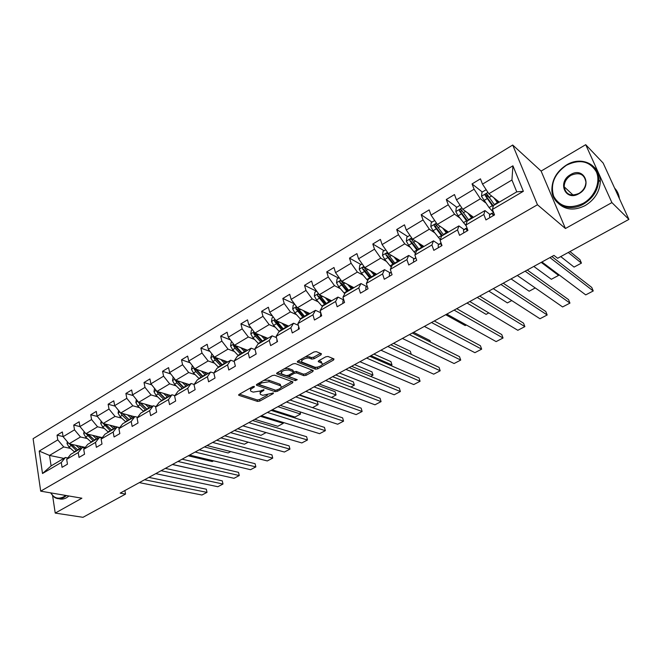 <?xml version="1.0" encoding="UTF-8"?>
<svg xmlns="http://www.w3.org/2000/svg" width="662" height="662" viewBox="0 0 662 662"><rect width="100%" height="100%" fill="white"/><g stroke="black" fill="none" stroke-linecap="round" stroke-linejoin="round"><path stroke-width="0.99" d="M254.324 386.418L252.694 386.674L239.181 394.337L238.767 395.297L257.584 401.429L259.835 401.064L273.166 393.642L273.472 392.971L262.764 395.305L260.646 394.519C259.612 393.658 260.067 392.632 262.028 391.424L263.774 390.448L263.948 389.703L260.588 390.944L253.223 392.119L251.047 391.308C249.988 390.431 250.443 389.388 252.396 388.172L254.158 387.179L254.324 386.418M320.946 354.873L321.418 353.748L316.295 351.613L313.92 351.977L297.9 361.055L297.445 362.155L315.443 369.197L317.735 368.842L333.516 360.054L334.004 358.953L328.029 356.47L325.704 356.835L318.877 360.658L318.397 361.758L321.749 363.14C324.512 364.588 317.272 368.329 314.309 366.988L302.228 362.205C299.389 360.716 306.738 356.901 309.775 358.299L311.744 359.094L314.094 358.73L320.946 354.873L320.516 353.359M565.431 228.514L611.895 202.597L628.9 219.395L603.148 163.042L585.713 144.688L541.111 171.077L512.711 145.028L537.461 204.757L565.431 228.514L541.111 171.077M52.629 495.797L55.219 513.083L81.889 498.205L40.696 491.163L537.461 204.757M55.219 513.083L82.99 517.312L125.532 494.092L124.886 490.542M628.9 219.395L557.644 258.279L553.945 255.4L120.194 493.116L125.532 494.092M274.622 375.205L272.281 375.577L256.964 384.258L256.533 385.259L275.111 391.664L277.378 391.3L292.488 382.893L292.943 381.883L274.622 375.205M277.204 372.789L292.869 363.91L295.227 363.546L313.25 370.546L312.778 371.597L306.142 375.296L303.85 375.652L296.642 372.938L294.325 373.302L289.931 375.768L289.484 376.802L297.271 379.698L295.351 380.658L276.915 373.906L277.204 372.789M611.895 202.597L585.713 144.688M492.412 209.457L493.463 205.568L516.765 191.856L523.361 191.293L492.412 209.457L494.547 214.91L485.941 219.933L483.839 214.488L465.899 225.022L467.926 230.442L459.544 235.341L457.541 229.921L440.056 240.19L441.993 245.585L433.817 250.352L431.914 244.965L414.867 254.969L416.712 260.34L408.744 264.99L406.923 259.628L390.299 269.384L392.061 274.722L384.291 279.256L382.562 273.936L366.343 283.452L368.022 288.756L360.442 293.183L358.787 287.879L342.966 297.172L344.563 302.443L337.173 306.763L335.593 301.5L320.151 310.561L321.674 315.807L314.458 320.019L312.96 314.781L297.883 323.635L299.332 328.849L292.281 332.961L290.85 327.756L276.128 336.395L277.51 341.584L270.626 345.605L269.268 340.425L254.878 348.866L256.194 354.021L249.466 357.952L248.176 352.805L234.125 361.055L235.366 366.177L228.795 370.017L227.571 364.894L213.834 372.963L215.018 378.052L208.596 381.808L207.429 376.719L193.999 384.605L195.125 389.67L188.844 393.336L187.735 388.28L174.602 395.984L175.67 401.023L169.53 404.606L168.479 399.583L155.628 407.122L156.646 412.128L150.638 415.628L149.637 410.639L137.067 418.012L138.035 422.985L132.152 426.419L131.208 421.454L118.912 428.67L119.822 433.618L114.063 436.978L113.169 432.038L101.129 439.105L101.998 444.02L96.362 447.313L95.518 442.406L83.726 449.316L84.546 454.206L79.026 457.425L78.232 452.551L66.688 459.32L67.458 464.178L62.054 467.331L61.301 462.481L42.509 473.512L39.224 451.07L57.784 439.891L57.048 435.166L62.352 431.947L63.105 436.688L74.5 429.828L73.722 425.07L79.142 421.785L79.936 426.551L91.571 419.543L90.752 414.76L96.28 411.408L97.124 416.208L109.007 409.05L108.129 404.234L113.781 400.816L114.667 405.64L126.806 398.325L125.888 393.485L131.655 389.992L132.599 394.842L144.995 387.378L144.026 382.504L149.926 378.937L150.911 383.811L163.58 376.182L162.562 371.291L168.587 367.642L169.629 372.541L182.58 364.745L181.504 359.822L187.66 356.09L188.753 361.022L202.001 353.053L200.867 348.096L207.165 344.281L208.315 349.246L221.861 341.096L220.661 336.114L227.107 332.216L228.316 337.198L242.168 328.857L240.91 323.85L247.505 319.862L248.78 324.877L262.955 316.345L261.631 311.314L268.375 307.226L269.715 312.274L284.221 303.544L282.831 298.479L289.733 294.3L291.139 299.373L305.985 290.428L304.528 285.339L311.595 281.06L313.076 286.166L328.278 277.006L326.747 271.892L333.979 267.506L335.535 272.636L351.108 263.261L349.503 258.114L356.917 253.629L358.547 258.784L374.502 249.177L372.814 244.005L380.41 239.404L382.115 244.584L398.466 234.737L396.703 229.54L404.482 224.832L406.278 230.037L423.043 219.941L421.189 214.72L429.166 209.887L431.053 215.117L448.24 204.765L446.296 199.519L454.48 194.562L456.457 199.825L474.091 189.2L472.056 183.92L480.447 178.839L482.515 184.127L512.918 165.823L523.361 191.293M512.711 145.028L33.1 438.683L40.696 491.163M473.562 217.285L462.763 209.291L480.405 198.782L485.503 202.754M480.405 198.782L474.091 189.2M462.763 209.291L456.457 199.825M465.899 225.022L467.182 221.034L484.965 210.574L483.839 214.488M490.054 214.463L484.965 210.574M448.455 232.064L437.35 224.426L454.554 214.182L459.792 217.972M454.554 214.182L448.24 204.765M437.35 224.426L431.053 215.117M440.056 240.19L441.571 236.111L458.907 225.907L457.541 229.921M464.145 229.623L458.907 225.907M423.953 246.479L412.575 239.189L429.34 229.201L434.727 232.817M429.34 229.201L423.043 219.941M412.575 239.189L406.278 230.037M414.867 254.969L416.588 250.807L433.494 240.86L431.914 244.965M438.873 244.41L433.494 240.86M400.047 260.547L388.395 253.587L404.755 243.839L410.274 247.298M404.755 243.839L398.466 234.737M388.395 253.587L382.115 244.584M390.299 269.384L392.235 265.148L408.719 255.441L406.923 259.628M414.238 258.825L408.719 255.441M376.711 274.283L364.812 267.638L380.774 258.122L386.418 261.424M380.774 258.122L374.502 249.177M364.812 267.638L358.547 258.784M366.343 283.452L368.469 279.132L384.548 269.666L382.562 273.936M390.199 272.893L384.548 269.666M353.922 287.689L341.791 281.35L357.372 272.065L363.132 275.218M357.372 272.065L351.108 263.261M341.791 281.35L335.535 272.636M342.966 297.172L345.274 292.778L360.972 283.543L358.787 287.879M366.74 286.621L360.972 283.543M331.67 300.788L319.316 294.731L334.525 285.67L340.4 288.682M334.525 285.67L328.278 277.006M319.316 294.731L313.076 286.166M320.151 310.561L322.634 306.109L337.959 297.089L335.593 301.5M342.8 303.477L342.941 300.672L343.835 300.018L337.959 297.089M309.924 313.581L297.362 307.805L312.224 298.959L318.199 301.831M312.224 298.959L305.985 290.428M297.362 307.805L291.139 299.373M294.731 304.247L293.208 305.157L292.678 308.98L294.83 312.812L300.523 319.117L315.493 310.312L312.96 314.781M320.805 312.795L315.493 310.312M300.523 319.117L297.883 323.635M288.673 326.093L275.913 320.582L290.436 311.934L296.51 314.673M290.436 311.934L284.221 303.544M275.913 320.582L269.715 312.274M276.128 336.395L278.925 331.827L293.547 323.222L290.85 327.756M298.355 325.323L293.547 323.222M267.911 338.315L254.961 333.06L269.153 324.612L275.318 327.218M269.153 324.612L262.955 316.345M254.961 333.06L248.78 324.877M254.878 348.866L257.832 344.24L272.115 335.841L269.268 340.425M276.451 337.62L272.115 335.841M247.596 350.264L234.48 345.258L248.349 336.999L254.597 339.49M248.349 336.999L242.168 328.857M234.48 345.258L228.316 337.198M234.125 361.055L237.211 356.379L251.171 348.162L248.176 352.805M255.085 349.677L251.171 348.162M227.736 361.948L214.463 357.182L228.018 349.114L234.348 351.481M228.018 349.114L221.861 341.096M214.463 357.182L208.315 349.246M213.834 372.963L217.053 368.238L230.699 360.211L227.571 364.894M234.232 361.485L230.699 360.211M208.307 373.385L194.885 368.85L208.141 360.947L214.546 363.206M208.141 360.947L202.001 353.053M194.885 368.85L188.753 361.022M193.999 384.605L197.35 379.839L210.69 371.986L207.429 376.719M213.859 373.062L210.69 371.986M189.299 384.572L175.728 380.253L188.695 372.532L195.174 374.675M188.695 372.532L182.58 364.745M175.728 380.253L169.629 372.541M174.602 395.984L178.07 391.184L191.119 383.497L187.735 388.28M194.098 384.457L191.119 383.497M170.697 395.52L156.993 391.416L169.679 383.852L176.224 385.896M169.679 383.852L163.58 376.182M156.993 391.416L150.911 383.811M155.628 407.122L159.219 402.281L171.988 394.767L168.479 399.583M174.859 395.628L171.988 394.767M152.483 406.245L138.656 402.33L151.077 394.941L157.68 396.886M151.077 394.941L144.995 387.378M138.656 402.33L132.599 394.842M137.067 418.012L140.766 413.138L153.261 405.781L149.637 410.639M156.033 406.567L153.261 405.781M134.651 416.737L120.707 413.022L132.863 405.789L139.525 407.635M132.863 405.789L126.806 398.325M120.707 413.022L114.667 405.64M118.912 428.67L122.71 423.763L134.932 416.563L131.208 421.454M137.622 417.283L134.932 416.563M119.706 427.644L103.14 423.49L115.039 416.406L121.75 418.161M115.039 416.406L109.007 409.05M103.14 423.49L97.124 416.208M101.129 439.105L105.026 434.164L117 427.122L113.169 432.038M119.607 427.776L117 427.122M102.312 437.615L85.928 433.742L97.579 426.8L104.348 428.463M97.579 426.8L91.571 419.543M85.928 433.742L79.936 426.551M83.726 449.316L87.723 444.351L99.441 437.458L95.518 442.406M101.965 438.054L99.441 437.458M85.282 447.388L69.071 443.78L80.491 436.978L87.301 438.558M80.491 436.978L74.5 429.828M69.071 443.78L63.105 436.688M66.688 459.32L70.768 454.331L82.245 447.578L78.232 452.551M84.695 448.116L82.245 447.578M63.866 458.394L49.526 455.423L63.742 446.949L70.602 448.447M63.742 446.949L57.784 439.891M39.224 451.07L49.526 455.423L51.106 465.899L65.406 457.483L61.301 462.481M516.765 191.856L511.941 179.998L488.837 193.767L499.313 202.133M67.781 457.98L65.406 457.483M51.106 465.899L42.509 473.512M488.837 193.767L482.515 184.127M512.918 165.823L511.941 179.998M63.08 436.539L57.048 435.166M79.953 426.576L73.722 425.07M97.322 416.448L90.752 414.76M115.064 406.12L108.129 404.234M133.203 395.595L125.888 393.485M151.755 384.862L144.026 382.504M170.722 373.931L162.562 371.291M190.135 362.784L181.504 359.822M210.003 351.423L200.867 348.096M230.343 339.846L220.661 336.114M251.188 328.062L240.91 323.85M272.545 316.064L261.631 311.314M294.441 303.85L282.831 298.479M316.486 291.23L304.528 285.339M338.497 278.057L326.747 271.892M361.038 264.568L349.503 258.114M384.117 250.757L372.814 244.005M422.96 246.338L421.082 245.13M407.759 236.615L396.703 229.54M431.988 222.118L421.189 214.72M462.093 211.145L461.083 210.4M456.813 207.264L446.296 199.519M488.928 197.309L486.52 195.389M482.275 192.03L472.056 183.92M250.443 387.949L250.625 389.769M260.058 391.217L260.249 393.013M239.478 394.163L257.212 399.947L259.471 399.583L267.398 395.164M280.911 387.626L291.917 381.494M257.195 384.125L275.632 390.241M259.835 383.96L259.67 384.721L275.789 390.29L279.232 389.008C281.242 387.775 281.714 386.724 280.647 385.847L269.153 381.726L261.705 382.901L259.835 383.96L259.545 382.793M259.065 383.066L259.454 384.308M280.68 385.872L280.249 384.349L279.736 384.109L280.125 385.598M263.799 380.377L268.764 380.211L279.736 384.109M312.265 370.149L305.728 373.798L306.142 375.296M293.572 371.986L296.228 371.423L303.444 374.154L305.728 373.798M288.889 375.04L289.344 376.289M277.361 372.698L295.864 379.169M289.013 370.066C283.65 369.934 281.168 371.2 281.557 373.848L286.207 375.611L288.524 375.246L292.927 372.772L293.374 371.721L289.013 370.066L288.607 368.544L284.511 368.643M280.936 370.67L281.185 372.433M293.026 370.861L293.233 371.655M288.607 368.544L292.827 370.141M305.405 356.801L309.344 356.768L311.314 357.563L313.664 357.207L320.491 353.351M301.533 359.003L301.822 360.74M321.715 363.033L321.029 361.485L321.459 362.991M318.927 360.633L321.029 361.485M297.983 361.005L315.021 367.691L317.95 366.98M322.055 364.696L333.06 358.556L333.516 360.054M67.342 441.728L67.011 443.59L68.914 446.949L74.649 452.047M196.68 469.888L172.385 464.517M75.915 445.303L79.961 448.919M78.687 445.915L81.285 448.141M69.518 443.879L76.66 450.863M77.429 449.663L71.405 444.301M77.942 450.11L71.579 444.334M144.564 479.76L207.007 492.379L206.321 489.21L148.867 477.401M139.334 482.631L201.943 495.019L207.007 492.379L206.321 489.21M50.734 492.876C53.936 498.163 58.248 499.471 63.66 496.823L65.67 495.433M66.481 495.573L64.065 497.294C60.54 499.189 57.288 499.173 54.317 497.245L50.618 492.859M68.98 495.995L66.564 497.716C63.378 499.446 60.374 499.578 57.569 498.122M566.49 165.21C554.4 173.775 550.122 184.119 553.655 196.25C559.82 207.024 569.659 209.391 583.181 203.35C594.807 196.904 601.022 181.893 596.28 171.698C589.66 161.04 579.73 158.88 566.49 165.21M583.611 204.037C569.229 212.61 552.1 204.724 551.868 190.093C551.901 179.675 556.783 171.301 566.515 164.97C581.021 155.793 599.532 164.126 598.729 180.188C598.043 190.275 593.003 198.228 583.611 204.037M570.603 174.611C584 166.145 592.995 186.196 578.944 193.676C565.381 201.91 556.866 181.984 570.603 174.611M578.96 193.412C583.363 190.656 585.68 186.907 585.92 182.182C584.43 174.164 579.473 171.863 571.033 175.289C566.556 178.161 564.272 181.992 564.173 186.792C565.753 194.504 570.677 196.713 578.96 193.412M594.393 167.436C598.349 171.102 600.318 175.877 600.31 181.777C599.623 191.831 594.6 199.75 585.233 205.543C574.773 210.748 565.927 210.144 558.703 203.722M615.039 189.067L617.025 193.403M614.593 188.074C617.298 190.937 618.904 194.438 619.392 198.592M84.066 431.508L83.693 433.635L85.613 437.036L91.348 442.216M101.725 437.996L101.749 437.483M213.528 460.826L212.229 461.53L188.265 455.812M92.73 435.348L96.776 439.022M95.485 436.001L98.075 438.261M86.201 433.809L93.408 441.008M96.453 438.732L94.385 439.949L94.707 440.238L88.013 434.231M94.385 439.949L88.286 434.297M101.137 421.065L100.723 423.481L102.66 426.907L108.403 432.187M230.715 451.6L228.183 452.957L204.434 446.949M109.884 425.186L113.938 428.926M112.623 425.873L115.221 428.173M103.231 423.514L110.504 430.945M111.779 430.192L104.968 423.953M111.828 430.168L105.341 424.044M161.089 470.699L222.995 484.046L222.275 480.86L165.326 468.382M155.76 473.628L217.839 486.727L222.995 484.046L222.275 480.86M177.946 461.464L239.272 475.556L238.527 472.354L182.1 459.188M172.509 464.443L234.025 478.295L239.272 475.556L238.527 472.354M118.564 410.399L118.101 413.113L120.062 416.58L125.805 421.942M248.233 442.183L244.427 444.227L220.909 437.921M127.41 414.809L131.465 418.607M130.124 415.529L132.714 417.871M120.55 412.831L122.205 415.306L127.948 420.676M129.214 419.94L122.288 413.444M129.305 419.882L122.751 413.568M195.133 452.047L255.855 466.909L255.077 463.69L199.212 449.812M189.589 455.084L250.509 469.697L255.855 466.909L255.077 463.69M136.355 399.492L135.859 402.521L137.837 406.029L143.58 411.483M266.091 432.584L260.969 435.339L237.699 428.719M145.301 404.209L149.355 408.082M147.998 404.97L150.588 407.353M138.317 401.908L140.03 404.722L145.772 410.192M147.005 409.464L140.046 402.802L138.399 402.339M147.154 409.373L140.526 402.86M212.659 442.439L272.744 458.104L271.933 454.86L216.656 440.247M207.007 445.543L267.299 460.942L272.744 458.104L271.933 454.86M154.536 388.346L153.989 391.705L155.992 395.247L161.735 400.8M260.356 416.299L283.278 423.349L277.817 426.287L254.804 419.344M163.58 393.385L167.635 397.324M283.121 422.422L283.278 423.349L283.03 422.397M166.245 394.188L168.835 396.612M156.53 390.837L158.226 393.923L163.969 399.484M165.177 398.764L158.218 391.995L156.588 391.499M165.384 398.648L158.681 391.921M230.55 432.642L289.948 449.126L289.104 445.874L234.456 430.499M224.774 435.803L284.403 452.022L289.948 449.126L289.104 445.874M173.154 377.001L172.517 380.658L174.536 384.233L180.279 389.885M277.899 406.683L300.548 414.064L294.979 417.06L272.239 409.786M182.257 382.33L186.303 386.335M299.969 411.838L300.548 414.064L299.944 411.83M184.897 383.174L187.487 385.64M175.182 379.558L176.82 382.876L182.563 388.536M183.746 387.841L176.787 380.948L175.173 380.435M184.011 387.684L177.234 380.733M248.796 422.637L307.482 439.982L306.605 436.713L252.619 420.544M242.904 425.865L301.831 442.936L307.482 439.982L306.605 436.713M192.294 365.54L191.442 369.363L193.486 372.987L199.229 378.73M201.339 371.026L205.386 375.106M295.79 396.886L318.141 404.614L317.247 401.404L299.116 395.057M203.954 371.912L206.536 374.427M194.264 368.055L194.165 369.115L195.828 371.597L201.562 377.357M202.721 376.678L195.762 369.661L194.165 369.115M203.044 376.488L196.184 369.288M312.505 407.643L318.141 404.614M267.423 412.426L325.348 430.664L324.438 427.379L271.147 410.39M261.407 415.719L319.589 433.668L325.348 430.664M211.865 353.831L210.797 357.828L212.858 361.485L218.592 367.336M220.843 359.474L224.89 363.628M314.028 386.889L336.073 394.974L335.146 391.747L317.263 385.118M223.433 360.409L226.015 362.966M213.801 356.33L213.578 357.554L215.249 360.062L220.984 365.929M222.109 365.267L215.158 358.125L213.578 357.554M222.49 365.043L215.555 357.579M331.497 397.44L336.073 394.974M286.439 402.008L343.561 421.164L342.618 417.863L290.064 400.022M280.299 405.367L337.686 424.234L343.561 421.164M231.882 341.857L231.137 342.304L230.575 346.027L232.668 349.726L238.394 355.684M240.794 347.666L244.832 351.894M332.622 376.695L354.344 385.16L353.384 381.908L335.766 374.973M243.343 348.642L245.925 351.249M233.802 344.364L233.421 345.73L235.109 348.278L240.836 354.244M241.928 353.599L234.993 346.325L233.421 345.73M242.375 353.334L235.358 345.597M350.868 387.022L354.344 385.16M305.852 391.366L362.139 411.483L361.154 408.156L309.369 389.438M299.588 394.8L356.148 414.611L362.139 411.483M252.354 329.61L251.361 330.197L250.807 333.954L252.917 337.703L258.635 343.768M267.2 338.729L267.15 338.009M261.192 335.584L265.222 339.896M351.596 366.293L372.979 375.147L371.978 371.878L354.633 364.63M263.708 336.61L266.281 339.267M254.282 332.159L253.72 333.64L255.416 336.213L261.134 342.295M262.193 341.675L255.267 334.269L253.72 333.64M262.715 341.369L255.606 333.325M370.654 376.397L372.979 375.147M325.679 380.501L381.072 401.611L380.054 398.267L329.088 378.631M255.979 354.145L255.797 352.465M319.283 384.01L374.965 404.796L381.072 401.611M273.298 317.073L272.049 317.818L271.503 321.616L273.638 325.398L279.339 331.579M287.639 326.705L287.556 325.605M282.053 323.23L286.083 327.616M370.96 355.684L391.978 364.936L390.944 361.651L373.889 354.079M284.544 324.306L287.101 327.011M275.276 319.721L274.482 321.269L281.896 330.081M282.931 329.469L276.013 321.922L274.482 321.269M283.518 329.13L276.319 320.756M390.845 365.54L391.978 364.936M345.936 369.396L400.386 391.532L399.327 388.172L349.23 367.592M276.931 341.923L276.948 339.465M339.399 372.987L394.155 394.784L400.386 391.532M308.533 314.409L308.442 312.903M303.403 310.586L307.425 315.062M411.309 354.393L410.274 351.224L393.526 343.313M305.852 311.711L308.409 314.475M296.816 307.069L295.732 308.616L303.138 317.578M304.131 316.99L297.23 309.303L295.732 308.616M304.793 316.602L297.503 307.871M366.632 358.059L420.089 381.262L418.988 377.878L369.801 356.322M298.372 329.403L298.653 326.581M359.946 361.717L413.733 384.572L420.089 381.262M316.676 291.115L314.872 292.199L314.342 296.063L316.527 299.936L322.386 306.547M329.841 301.268L329.833 299.886M325.257 297.643L329.262 302.203M430.532 342.146L430.002 340.582L413.576 332.332M327.665 298.827L330.214 301.649M326.573 303.784L319.109 294.54C318.033 293.779 317.487 294.151 317.479 295.666L324.885 304.785M325.836 304.222L318.952 296.386L317.479 295.666M387.783 346.466L440.197 370.778L439.047 367.377L390.82 344.803M320.325 316.593L320.996 313.449M380.948 350.206L433.709 374.162L440.197 370.778M339.151 277.668L337.041 278.925L336.528 282.831L338.729 286.754L344.778 293.721M351.63 287.54L351.779 286.572M347.624 284.395L351.621 289.046M349.991 285.636L352.532 288.516M348.866 290.668L341.435 281.3C340.334 280.481 339.763 280.845 339.738 282.401L347.136 291.685M348.055 291.148L341.187 283.154L339.738 282.401M409.406 334.616L460.711 360.078L459.519 356.661L412.31 333.027M402.422 338.447L454.091 363.529L460.711 360.078M362.164 263.898L359.747 265.346L359.243 269.277L361.469 273.249L367.741 280.614M374.055 273.563L374.353 272.959M466.321 324.984L465.229 325.572L445.7 314.723M370.538 270.832L374.518 275.574M372.855 272.123L375.379 275.061M371.696 277.229L364.299 267.754C363.173 266.852 362.586 267.216 362.528 268.822L369.926 278.272M370.794 277.759L363.951 269.616L362.528 268.822M431.508 322.502L481.655 349.155L480.413 345.721L434.272 320.987M365.821 290.039L365.887 287.242L367.228 286.257M424.367 326.416L474.894 352.68L481.655 349.155M385.747 249.789L383.008 251.428L382.504 255.4L384.763 259.421L391.283 267.233M488.788 312.911L486.09 314.359L467.024 303.039M394.006 256.939L397.97 261.771M396.273 258.288L398.789 261.291M395.082 263.468L387.7 253.827C386.567 252.909 385.954 253.265 385.863 254.878L393.261 264.543M394.089 264.055L387.253 255.706L385.863 254.878M454.115 310.114L503.037 338.009L501.746 334.558L456.739 308.674M389.405 276.277L389.397 273.489L391.209 272.14M446.817 314.111L496.136 341.6L503.037 338.009M409.919 235.324L406.832 237.17L406.344 241.183L408.628 245.246L415.446 253.579M511.759 300.565L507.398 302.906L488.813 291.098M418.053 242.697L421.992 247.629M420.262 244.113L422.77 247.174M419.038 249.375L411.673 239.553C410.548 238.626 409.91 238.974 409.77 240.571L417.176 250.468M417.954 250.013L411.11 241.423L409.77 240.571M423.432 246.785L423.283 246.049M477.244 297.437L524.867 326.614L523.534 323.147L479.71 296.088M413.576 262.169L413.477 259.396L415.786 257.65M469.78 301.533L517.825 330.297L524.867 326.614M416.141 258.685L416.472 259.653M434.694 220.496L431.252 222.556L430.772 226.611L433.089 230.732L440.255 239.652M535.252 287.937L529.153 291.222L511.064 278.901M442.696 228.1L446.618 233.14M444.856 229.59L447.338 232.718M443.59 234.919L436.233 224.915C435.124 223.988 434.471 224.319 434.264 225.907L441.678 236.044M442.406 235.614L435.654 226.958L436.126 225.262M447.537 232.602L447.264 231.245M500.919 284.461L547.176 314.988L545.786 311.504L503.211 283.204M438.352 247.704L438.17 244.948L440.644 243.078M493.273 288.657L539.969 318.745L547.176 314.988M441.149 243.235L441.033 244.75L441.86 245.213M460.098 205.294L456.284 207.578L455.82 211.666L458.162 215.837L466.247 225.949M541.21 262.384L558.587 275.4L551.363 279.281L533.812 266.43M467.96 213.139L471.865 218.278M558.587 275.4L558.049 274.093M470.07 214.695L472.536 217.889M468.754 220.115L461.422 209.912C460.322 208.985 459.643 209.308 459.387 210.872L467.016 221.547M467.48 220.86L460.76 212.03L461.282 210.284M472.039 217.285L471.882 216.035M525.14 271.188L569.957 303.105L568.517 299.605L527.266 270.022M463.764 232.875L463.491 230.136L465.775 228.365M517.312 275.475L562.601 306.945L569.957 303.105M467.008 227.993L466.495 229.871L467.811 230.136M486.165 189.696L481.953 192.22L481.506 196.349L489.077 207.562L493.339 212.237M568.269 252.487L581.435 263.12L574.062 267.084L560.747 256.591M493.877 197.789L497.758 203.044M581.435 263.12L579.986 259.694L569.965 251.56M495.921 199.419L498.37 202.688M494.564 204.922L487.257 194.52C486.165 193.594 485.461 193.908 485.155 195.456L493.124 206.834M493.364 205.956L486.504 196.713L487.083 194.926M497.137 201.074L497.253 200.487M549.94 257.592L593.243 290.966L591.754 287.44L551.885 256.533M489.756 217.608L489.458 214.943L491.543 213.288M541.93 261.987L585.721 294.88L593.243 290.966M493.546 212.353L492.669 213.065L492.619 214.612L494.382 214.471M252.106 387.005L252.396 388.172M263.567 389.645L263.774 390.448M261.738 390.299L262.028 391.424M272.967 392.856L273.166 393.642M259.471 399.583L259.835 401.064M257.212 399.947L257.584 401.429M238.792 394.618L238.974 395.396M253.951 386.36L254.158 387.179M292.132 381.577L292.488 382.893M277.088 390.175L277.378 391.3M274.73 390.175L275.111 391.664M256.525 384.581L256.724 385.342M268.764 380.211L269.153 381.726M261.416 381.734L261.705 382.901M312.39 370.199L312.778 371.597M303.444 374.154L303.85 375.652M296.228 371.423L296.642 372.938M293.92 371.787L294.325 373.302M289.625 374.626L289.931 375.768M294.954 379.169L295.351 380.658M276.724 373.161L276.915 373.906M313.664 357.207L314.094 358.73M311.314 357.563L311.744 359.094M309.344 356.768L309.775 358.299M318.314 361.113L318.505 361.808M317.313 367.336L317.735 368.842M315.021 367.691L315.443 369.197M297.37 361.477L297.569 362.213M68.236 442.779L67.028 443.499M76.337 450.574L74.318 451.765M79.639 448.637L77.611 449.829M70.925 445.749L68.914 446.949M72.837 444.616L72.208 444.996M85.084 432.733L83.71 433.552M93.085 440.718L91.025 441.926M87.674 435.811L85.613 437.036M89.668 434.628L88.973 435.033M102.287 422.464L100.732 423.39M110.173 430.656L108.072 431.889M113.616 428.628L111.506 429.87M104.761 425.666L102.66 426.907M106.847 424.425L106.085 424.872M119.855 411.987L118.117 413.022M127.625 420.378L125.482 421.644M131.134 418.31L128.982 419.584M122.205 415.306L120.062 416.58M124.398 414.007L123.562 414.495M137.804 401.28L135.875 402.43M145.441 409.886L143.257 411.176M149.033 407.775L146.832 409.075M140.03 404.722L137.837 406.029M142.313 403.365L141.411 403.903M156.141 390.34L154.006 391.614M163.646 399.169L161.404 400.485M167.304 397.018L165.061 398.342M158.226 393.923L155.992 395.247M160.618 392.5L159.641 393.079M174.876 379.169L172.525 380.567M182.24 388.222L179.948 389.57M185.981 386.02L183.68 387.369M176.82 382.876L174.536 384.233M179.319 381.395L178.268 382.024M194.024 367.749L191.459 369.272M201.24 377.034L198.898 378.416M205.063 374.783L202.713 376.165M195.828 371.597L193.486 372.987M198.435 370.05L197.301 370.72M213.594 356.065L210.806 357.728M220.653 365.606L218.27 367.013M224.567 363.297L222.167 364.712M215.249 360.062L212.858 361.485M217.972 358.448L216.764 359.168M233.62 344.124L230.591 345.928M240.505 353.913L238.063 355.353M244.51 351.563L242.052 353.003M235.109 348.278L232.668 349.726M237.956 346.582L236.657 347.36M254.092 331.91L250.824 333.863M260.811 341.964L258.312 343.429M264.899 339.556L262.392 341.029M255.416 336.213L252.917 337.703M258.387 334.451L256.997 335.278M275.044 319.415L271.519 321.517M281.573 329.734L279.016 331.24M287.581 326.052L288.011 325.803M285.761 327.268L283.187 328.782M276.186 323.883L273.638 325.398M279.298 322.038L277.808 322.924M296.485 306.622L292.687 308.889M302.815 317.222L300.2 318.761M308.467 313.755L309.27 313.283M307.102 314.707L304.47 316.254M297.445 311.264L294.83 312.812M300.689 309.336L299.1 310.279M318.439 293.531L314.359 295.964M324.562 304.421L321.881 306.001M329.825 301.177L331.025 300.474M328.94 301.847L326.25 303.428M319.2 298.347L316.527 299.936M322.584 296.336L320.896 297.337M320.54 313.78L321.004 313.498M340.913 280.125L336.536 282.732M346.814 291.321L344.075 292.935M352.093 288.061L353.293 287.358M351.299 288.682L348.551 290.304M341.476 285.123L338.729 286.754M345.001 283.03L343.206 284.089M342.941 300.672L343.868 300.126M363.926 266.389L359.251 269.177M369.603 277.899L366.798 279.554M374.949 274.606L376.09 273.936M374.195 275.202L371.382 276.857M364.282 271.585L361.469 273.249M367.964 269.393L366.053 270.526M365.887 287.242L367.286 286.423M387.518 252.321L382.52 255.3M392.947 264.163L390.067 265.851M398.358 260.82L399.443 260.183M397.647 261.391L394.759 263.087M387.642 257.708L384.763 259.421M391.482 255.433L389.463 256.633M387.27 255.739L385.88 254.911M389.397 273.489L391.292 272.38M411.69 237.898L406.352 241.084M416.853 250.079L413.916 251.817M422.348 246.694L423.299 246.132M421.677 247.24L418.723 248.986M411.574 243.5L408.628 245.246M415.587 241.117L413.444 242.391M411.168 241.531L409.803 240.662M413.477 259.396L415.901 257.981M436.465 223.119L430.788 226.512M441.364 235.647L438.343 237.426M446.924 232.221L447.388 231.948M446.304 232.743L443.275 234.53M436.109 228.936L433.089 230.732M440.296 226.454L438.021 227.802M435.654 226.958L434.322 226.056M438.17 244.948L441.14 243.211M441.753 245.221L441.033 244.75M461.877 207.959L455.837 211.567M466.487 220.86L463.392 222.68M471.551 217.872L468.448 219.71M461.257 214L458.162 215.837M465.626 211.41L463.218 212.841M460.76 212.03L459.469 211.079M463.491 230.136L466.619 228.307M467.157 230.343L466.495 229.871M487.944 192.41L481.522 196.242M492.247 205.692L489.077 207.562M497.443 202.63L494.257 204.508M487.058 198.691L483.881 200.569M491.609 195.985L489.069 197.491M486.504 196.713L485.246 195.72M489.458 214.943L492.669 213.065M493.215 215.067L492.619 214.612M238.651 394.8L238.767 395.297M256.409 384.746L256.533 385.259M280.249 384.349L280.647 385.847M292.968 370.207L293.374 371.721M276.625 373.302L276.766 373.831M321.318 361.626L321.749 363.14M318.248 361.22L318.397 361.758M297.296 361.601L297.445 362.155M55.211 497.394L54.317 497.245M600.31 181.777L598.729 180.188M564.173 186.792L573.127 195.1M421.661 245.006L421.197 245.279M446.213 230.525L445.783 230.781M435.571 226.793L434.264 225.907M460.644 211.799L459.387 210.872M486.371 196.415L485.155 195.456"/></g></svg>
